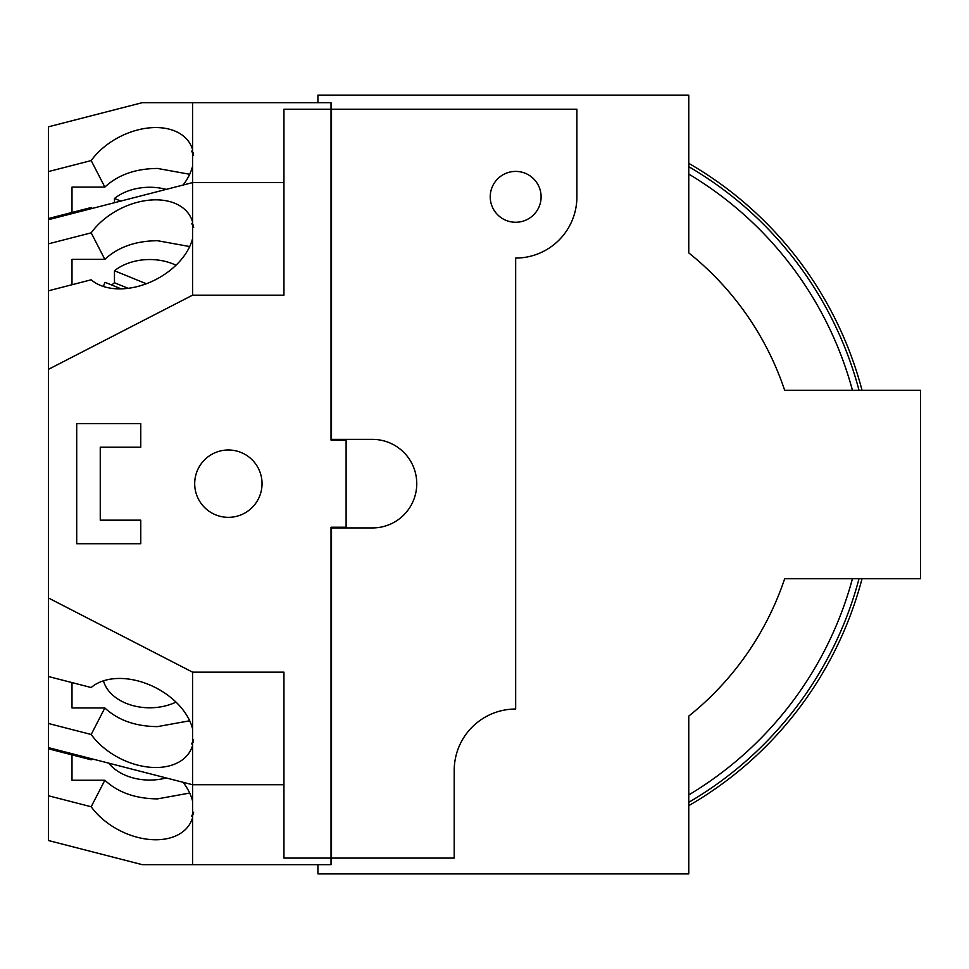 <?xml version="1.0" encoding="UTF-8"?>
<svg xmlns="http://www.w3.org/2000/svg" width="969" height="969" viewBox="0 0 969 969"><rect width="100%" height="100%" fill="white"/><g stroke="black" fill="none" stroke-linecap="round" stroke-linejoin="round"><path stroke-width="1.45" d="M859.031 390.301A367.954 367.954 0 0 0 688.765 166.68M688.765 802.32A367.954 367.954 0 0 0 859.031 578.699M688.765 794.919A361.582 361.582 0 0 0 852.441 578.699M852.441 390.301A361.582 361.582 0 0 0 688.765 174.081M317.917 864.663L317.917 873.893L688.765 873.893L688.765 716.103A296.684 296.684 0 0 0 784.672 578.699L920.55 578.699L920.55 390.301L784.672 390.301A296.684 296.684 0 0 0 688.765 252.897L688.765 95.107L317.917 95.107L317.917 102.678M862.035 390.301A370.848 370.848 0 0 0 688.765 163.337M688.765 805.663A370.848 370.848 0 0 0 862.035 578.699M103.465 680.819A47.093 33.309 180 0 0 149.71 707.794A47.093 33.309 180 0 0 175.995 702.125M71.997 707.964L71.997 682.6L71.997 707.964L104.846 707.964C118 720.209 135.551 726.423 157.487 726.617L189.694 720.779M192.577 745.379L192.577 728.833A59.581 39.584 27.2 0 0 137.671 680.844A59.581 39.584 27.2 0 0 91.183 687.53L48.45 676.532L48.45 747.644L192.577 784.733L192.577 745.379A59.581 39.584 27.2 0 1 190.651 750.248A59.581 39.584 27.2 0 1 137.671 765.11A59.581 39.584 27.2 0 1 91.183 734.49L104.846 707.964M193.667 739.941L191.62 743.938L193.364 742.109M48.45 747.644L48.45 840.523L142.249 864.663L192.577 864.663L192.577 817.642A59.581 39.584 27.2 0 1 190.651 822.511A59.581 39.584 27.2 0 1 137.671 837.373A59.581 39.584 27.2 0 1 91.183 806.765L104.846 780.239C118 792.472 135.551 798.698 157.487 798.88L189.694 793.054M189.694 174.275L157.487 168.449C135.551 168.642 118 174.856 104.846 187.102L91.183 160.575A59.581 39.584 152.8 0 1 137.671 129.955A59.581 39.584 152.8 0 1 190.651 144.817A59.581 39.584 152.8 0 1 192.577 149.686L192.577 102.678L142.249 102.678L48.45 126.818L48.45 676.532M48.45 723.492L91.183 734.49M192.577 728.833L192.577 672.159L283.941 672.159L283.941 858.098L331.035 858.098L331.035 527.233L346.115 527.233L346.115 440.096L331.035 440.096L331.035 109.231L283.941 109.231L283.941 295.17L192.577 295.17L48.45 369.346M183.08 782.286A59.581 39.584 27.2 0 1 192.577 801.109L192.577 784.733L283.941 784.733M48.45 597.982L192.577 672.159M228.369 449.991A33.673 33.673 0 0 1 262.042 483.664A33.673 33.673 0 0 1 228.369 517.337A33.673 33.673 0 0 1 194.696 483.664A33.673 33.673 0 0 1 228.369 449.991M48.45 795.767L91.183 806.765M192.577 817.642L192.577 801.109M193.667 812.216L191.62 816.201L193.364 814.384M48.45 748.807L91.183 759.805A59.581 39.584 27.2 0 1 92.261 758.921M71.997 780.239L71.997 754.863L71.997 780.239L104.846 780.239M331.035 858.098L331.035 864.663L192.577 864.663M192.577 102.678L331.035 102.678L331.035 109.231M331.035 527.935L372.484 527.935A44.271 44.271 0 0 0 416.755 483.664A44.271 44.271 0 0 0 372.484 439.393L331.035 439.393M346.115 439.393L346.115 440.096M346.115 527.233L346.115 527.935M91.183 160.575L48.45 171.574M192.577 295.17L192.577 149.686M192.577 166.22A59.581 39.584 152.8 0 1 183.08 185.043M193.667 155.113L191.62 151.128L193.364 152.957M48.45 219.697L192.577 182.596L283.941 182.596M189.694 246.55L157.487 240.712C135.551 240.906 118 247.119 104.846 259.365L91.183 232.839A59.581 39.584 152.8 0 1 137.671 202.23A59.581 39.584 152.8 0 1 190.651 217.092A59.581 39.584 152.8 0 1 192.577 221.962M192.577 238.495A59.581 39.584 152.8 0 1 137.671 286.485A59.581 39.584 152.8 0 1 91.183 279.799L48.45 290.797M193.667 227.388L191.62 223.403L193.364 225.22M104.846 259.365L71.997 259.365L71.997 284.741L71.997 259.365M91.183 232.839L48.45 243.837M48.45 218.522L91.183 207.523A59.581 39.584 152.8 0 0 92.261 208.42M71.997 212.465L71.997 187.102L71.997 212.465M104.846 187.102L71.997 187.102M166.232 189.379A47.093 33.309 0 0 0 149.71 187.259A47.093 33.309 0 0 0 114.463 198.488L114.463 202.703M120.798 201.067L114.463 198.488M175.995 265.203A47.093 33.309 0 0 0 149.71 259.535A47.093 33.309 0 0 0 114.463 270.751L114.463 282.742A47.093 33.309 0 0 0 111.81 285.056M121.137 288.859L105.04 282.294A47.093 33.309 0 0 0 103.465 286.509M146.307 283.76L114.463 270.751M128.126 288.326L114.463 282.742M331.507 527.935L331.507 858.098L454.207 858.098L454.207 770.5A61.459 61.459 0 0 1 515.665 709.029L515.665 258.069A61.229 61.229 0 0 0 576.894 196.84L576.894 109.231L331.507 109.231L331.507 439.393M515.665 171.404A25.436 25.436 0 0 1 541.102 196.84A25.436 25.436 0 0 1 515.665 222.264A25.436 25.436 0 0 1 490.229 196.84A25.436 25.436 0 0 1 515.665 171.404M576.894 196.84L576.894 140.784M108.71 763.148A47.093 33.309 180 0 0 149.71 780.069A47.093 33.309 180 0 0 166.232 777.95M140.759 423.61L76.708 423.61L76.708 543.718L140.759 543.718L140.759 520.171L100.255 520.171L100.255 447.169L140.759 447.169L140.759 423.61"/></g></svg>
